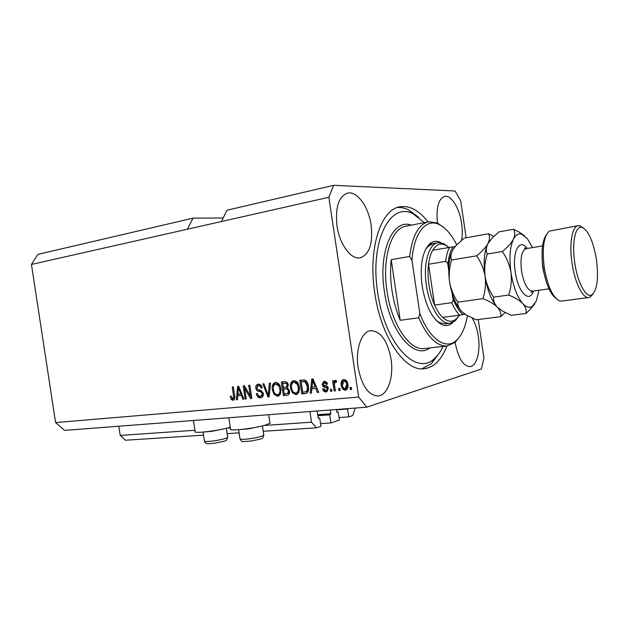 <?xml version="1.0" encoding="UTF-8"?>
<svg xmlns="http://www.w3.org/2000/svg" width="629" height="629" viewBox="0 0 629 629"><rect width="100%" height="100%" fill="white"/><g stroke="black" fill="none" stroke-linecap="round" stroke-linejoin="round"><path stroke-width="0.94" d="M339.031 417.562L348.757 416.878L352.806 415.502L355.188 408.064M336.468 409.864L347.578 409.015L348.757 416.878M336.429 409.628L347.578 409.015M336.861 412.16L338.213 412.066L337.168 412.396L336.759 411.838L336.413 409.51M320.538 423.639L330.862 422.94L339.401 420.046L338.213 412.066M317.849 415.714L329.651 414.849L330.862 422.94M317.81 415.462L329.651 414.849M330.665 414.519L330.374 409.974M318.274 418.183L319.705 418.081L318.604 418.434L318.172 417.86L317.142 410.989M263.221 431.29L316.434 427.83L320.939 426.305L319.705 418.081M118.802 426.218L120.202 435.433L125.486 440.237L203.552 435.166M227.14 433.633L239.122 432.854M263.96 425.495L311.512 422.201L316.434 427.83M120.202 435.433L194.943 430.267M227.289 428.027L230.332 427.822M309.916 411.539L311.512 422.201M461.544 240.239C462.488 235.23 462.504 229.609 461.607 223.381C459.532 208.246 451.308 194.801 444.672 196.405C438.413 198.858 436.015 207.743 437.485 223.075M371.11 225.127C368.633 206.878 357.13 190.713 347.562 193.103C338.654 196.452 335.123 207.35 336.987 225.787C339.534 244.367 351.092 259.879 360.142 257.859C369.42 254.501 373.076 243.588 371.11 225.127M391.034 359.025C387.543 340.808 380.852 331.349 370.976 330.642C361.706 331.161 355.165 349.15 358.145 367.603C361.738 385.742 368.295 395.209 377.809 395.995C387.661 395.68 393.966 377.148 391.034 359.025M455.144 342.349C458.101 357.83 463.007 365.929 469.871 366.644C476.68 366.385 480.682 351.312 478.299 336.263C477.175 328.959 475.139 322.913 472.198 318.109M230.238 427.193L229.506 427.413C218.405 430.881 191.931 433.924 195.116 431.4L193.465 420.486M228.814 417.774L230.489 428.876C226.99 431.604 255.107 428.475 266.138 424.874L269.975 423.191L269.88 422.554M428.074 221.864C419.024 210.361 409.66 205.337 399.965 206.792C380.789 209.221 367.831 249.029 374.774 292.996C380.946 337.081 404.958 371.645 424.032 368.775C433.931 367.493 441.542 359.906 446.873 346.005M223.201 217.988L193.032 218.153L187.332 229.239L328.865 197.262L358.679 397.056L366.778 407.175L481.397 369.019L483.945 358.09L478.244 319.524M187.332 229.239L31.45 264.447L37.779 254.407L193.032 218.153M221.479 221.526L226.99 210.228L333.684 185.311L328.865 197.262M466.16 237.786L460.703 200.832L455.081 190.996L333.684 185.311M31.45 264.447L55.572 422.578L64.606 430.385L366.778 407.175M244.665 388.439L246.246 398.912L245.168 399.014L243.187 385.868L244.335 385.75L250.303 395.838L248.722 385.31L249.807 385.207L251.797 398.416L250.633 398.519L244.665 388.439L245.766 388.172M263.307 393.62C263.527 395.617 262.914 396.946 261.467 397.607L260.54 397.803C258.291 397.827 256.891 396.435 256.333 393.644L257.403 393.369C257.835 395.295 258.834 396.254 260.398 396.239L261.051 396.105L262.207 393.77C261.64 392.252 260.626 391.497 259.179 391.497C257.403 391.301 256.27 390.177 255.783 388.124C255.555 386.19 256.16 384.924 257.583 384.335L258.299 384.185C260.327 384.107 261.617 385.325 262.151 387.841L261.074 388.117C260.721 386.465 259.887 385.671 258.566 385.734L257.992 385.852L256.884 388.046L257.426 389.359L261.184 390.593L263.307 393.62M270.525 383.14L269.149 396.86L267.993 396.962L262.796 383.91L263.936 383.792L268.276 395.35L269.361 383.258L270.525 383.14L270.061 387.786M277.656 396.27L274.142 394.446L272.357 389.949C271.681 386.473 272.514 384.028 274.857 382.613L275.588 382.456C278.639 382.864 280.416 385.042 280.935 388.966L280.55 393.919L278.537 396.073L277.656 396.27L278.796 395.956L275.282 394.139L274.142 394.446M295.968 394.627L292.359 392.787L290.535 388.227C289.859 384.736 290.708 382.259 293.083 380.804L293.877 380.631C297.006 381.04 298.83 383.242 299.349 387.22L298.94 392.244L296.912 394.407L295.968 394.627L297.085 394.312L293.491 392.48L292.359 392.787M339.825 388.47L340.132 390.475L338.897 390.593L338.599 388.58L339.825 388.47M347.884 384.461C348.419 386.953 347.853 388.793 346.186 389.988L345.345 390.2C342.915 389.854 341.539 388.187 341.217 385.192C340.698 382.691 341.295 380.875 343.002 379.735L343.756 379.554C346.162 379.861 347.538 381.488 347.884 384.461M233.005 400.272L231.275 399.501L230.198 396.419L231.228 396.152L232.824 398.747L233.729 397.67L232.258 386.953L233.312 386.851L234.648 395.704C235.152 397.78 234.774 399.266 233.508 400.17L233.673 400.099M55.572 422.578L358.679 397.056M311.827 388.84L311.449 393.054L310.215 393.164L311.795 379.02L312.951 378.902L318.699 392.402L317.456 392.52L315.829 388.47L311.827 388.84L315.829 388.47M328.338 388.4L326.883 391.718L325.964 391.938C324.242 391.977 323.125 390.979 322.598 388.942L323.778 388.651L325.83 390.483L326.388 390.35L327.166 388.761L326.75 387.873L325.523 387.417C323.809 387.322 322.661 386.379 322.095 384.586L323.51 381.63L324.344 381.441C325.964 381.323 327.025 382.204 327.536 384.075L326.357 384.374L324.603 382.888L323.982 383.022L323.275 384.272L323.778 385.074L325.224 385.53C326.883 385.624 327.921 386.583 328.338 388.4M331.546 389.225L331.845 391.222L330.626 391.332L330.327 389.335L331.546 389.225M334.573 385.616L335.359 390.908L334.141 391.018L332.615 380.82L333.834 380.702L334.078 382.33L335.013 380.443L336.499 380.82L336.256 382.322L335.178 382.275L334.479 383.517L334.573 385.616M351.336 387.417L351.635 389.445L350.384 389.555L350.086 387.535L351.336 387.417M308.438 386.269C309.114 389.461 308.438 391.82 306.425 393.337L301.834 393.919L299.781 380.223L304.79 379.979C306.96 381.221 308.179 383.32 308.438 386.269M289.497 390.986C289.804 392.944 289.277 394.289 287.917 395.028L283.372 395.578L281.344 382.062L284.74 381.717C286.596 381.551 287.775 382.589 288.279 384.83L287.477 387.794L289.497 390.986M237.754 395.72L237.447 399.706L236.339 399.8L237.644 386.418L238.69 386.316L243.958 399.116L242.841 399.218L241.347 395.382L237.754 395.72L242.307 395.106M233.886 399.973L232.455 399.195L231.275 399.501M232.455 399.195L231.967 398.346M231.228 396.16L230.198 396.419M234.224 398.393L234.806 397.795M234.806 397.394L233.729 397.67M311.465 392.842L310.215 393.164M311.324 392.858L312.55 381.889M312.723 380.364L312.888 378.91M318.612 392.197L317.456 392.52M318.557 392.205L317.614 389.854M312.448 383.069L311.976 387.197L315.192 386.89L312.589 380.403L312.448 383.069M313.494 380.168L312.589 380.403M316.23 386.607L315.192 386.89M323.699 388.667C324.234 390.68 325.35 391.67 327.056 391.623L325.964 391.938M327.135 390.137L328.259 388.455L327.166 388.761M328.259 388.455L327.843 387.566L326.75 387.873M327.843 387.566L326.616 387.11C324.902 387.016 323.762 386.072 323.196 384.288L322.095 384.586M323.196 384.288L324.383 381.441M327.528 384.052L326.357 384.374M327.45 384.075L325.696 382.589L324.603 382.888M325.696 382.589L324.367 382.919M331.813 391.01L330.626 391.332M331.719 391.018L331.452 389.233M335.328 390.695L334.141 391.018M335.226 390.703L333.732 380.718M335.737 380.427L335.171 382.039L334.078 382.33M351.603 389.233L350.384 389.555M351.454 389.241L351.186 387.433M341.217 385.192L342.294 384.885C342.616 387.865 343.984 389.532 346.398 389.886L345.345 390.2M342.294 384.885C341.806 382.55 342.318 380.773 343.843 379.554M346.343 388.4L347.719 384.366C347.554 382.29 346.65 381.08 345.022 380.726L343.835 381.04M343.945 381.025L342.451 385.066C342.616 387.149 343.52 388.368 345.156 388.73L346.65 384.673C346.477 382.589 345.58 381.378 343.945 381.025L345.022 380.726M347.719 384.366L346.65 384.673M340.1 390.263L338.897 390.593M339.974 390.279L339.707 388.478M306.567 393.274L305.159 393.62M306.276 393.306L301.834 393.919M302.95 393.605L300.929 380.105M306.339 391.663L308.414 389.461L308.367 386.064L305.922 381.331L301.189 381.709L302.761 392.213L305.953 391.765L307.306 389.768L307.251 386.363L304.813 381.63L301.189 381.709M304.287 381.221L303.17 381.512M305.922 381.331L304.813 381.63M308.367 386.064L307.251 386.363M308.414 389.461L307.306 389.768M293.491 392.48L292.516 390.868M291.667 387.928L290.535 388.227M291.612 387.48C291.085 384.366 291.864 382.078 293.932 380.624M297.069 392.693L297.525 392.567C299.231 391.419 299.821 389.563 299.302 386.992L298.35 383.949L295.245 381.937L293.9 382.251M294.12 382.22L293.491 382.361C291.707 383.525 291.109 385.451 291.691 388.14C292.06 391.065 293.405 392.7 295.716 393.031L296.401 392.873C298.107 391.725 298.704 389.862 298.177 387.291L297.226 384.248L294.12 382.22L295.245 381.937M298.35 383.949L297.226 384.248M299.302 386.992L298.177 387.291M286.753 395.271L283.372 395.578M284.505 395.271L284.3 393.896M283.585 389.147L283.349 387.566M288.184 384.343L285.715 383.053L282.72 383.525L282.507 381.945M289.277 389.996L286.8 388.651L283.561 389.154L284.269 393.896L287.626 393.416L288.349 391.104C287.964 389.422 287.076 388.706 285.668 388.95L283.561 389.154M288.184 393.306L289.521 391.167M287.138 386.984L288.334 385.624M282.72 383.525L283.325 387.566L286.447 387.142L287.17 385.168C286.777 383.604 285.912 382.998 284.583 383.344L282.72 383.525M288.286 384.877L287.17 385.168M287.579 386.843L286.447 387.142M289.466 390.806L288.349 391.104M288.75 393.109L287.626 393.416M275.282 394.139L274.59 393.062M273.45 389.658L272.357 389.949M273.324 387.645C273.238 385.215 274.024 383.486 275.683 382.448M280.18 386.104L276.972 383.737L275.62 384.06M278.781 394.352L281.069 390.232M275.832 384.028L275.25 384.154C273.489 385.294 272.9 387.197 273.481 389.862C273.843 392.755 275.156 394.367 277.413 394.697L278.042 394.556C279.732 393.44 280.314 391.6 279.795 389.036L278.867 386.033L275.832 384.028L276.972 383.737M280.007 385.734L278.867 386.033M280.904 388.746L279.795 389.036M269.173 396.647L267.993 396.962M269.141 396.647L268.591 395.264M269.33 395.067L268.276 395.35M257.827 394.666C258.653 396.679 259.942 397.622 261.695 397.497L260.54 397.803M261.821 395.9L263.37 394.328M263.284 393.487L262.207 393.77M262.977 392.425L257.465 389.398M256.86 387.849L255.783 388.124M256.876 387.205L258.417 384.177M261.845 386.67L259.722 385.443L258.566 385.734M259.722 385.443L258.385 385.758M246.214 398.731L245.168 399.014M244.783 388.415L244.398 385.868M251.364 395.555L250.303 395.838M251.765 398.22L250.633 398.519M251.749 398.141L250.373 395.814M237.463 399.509L236.339 399.8M237.888 395.68L238.037 394.139M238.674 387.653L238.784 386.544M243.887 398.943L242.841 399.218M242.314 395.138L241.347 395.382M238.265 390.255L237.872 394.155L240.765 393.888L238.375 387.731L238.265 390.255M239.185 387.527L238.375 387.731M241.701 393.644L240.765 393.888M224.537 428.695L212.555 431.227L204.936 431.919M260.202 426.407L248.762 428.789L240.915 429.505M452.943 322.386C449.428 325.877 445.434 326.467 440.953 324.163C431.864 318.305 425.589 305.592 422.138 286.038C419.771 266.342 422.09 252.441 429.12 244.351C432.666 240.986 436.589 240.427 440.882 242.668M433.2 243.549L428.011 246.364L425.322 249.917M424.331 222.595L413.481 214.096C390.585 200.596 369.396 241.009 377.699 292.587C384.791 344.354 416.846 377.243 434.859 358.129C438.036 355.22 440.787 351.32 443.099 346.43M439.278 353.066L431.455 363.578L421.894 368.83M391.993 290.512C393.636 301.33 396.372 311.261 400.217 320.295L391.207 259.683C390.153 269.409 390.412 279.685 391.993 290.512M460.334 335.807L455.097 342.388L447.172 345.974C436.825 346.422 427.343 337.042 418.741 317.826L400.217 320.295M391.207 259.683L409.636 256.467C412.302 235.686 418.67 224.113 428.742 221.73L437.407 223.036L443.972 227.588M418.741 317.826L419.81 313.281C429.403 339.212 445.78 350.251 456.3 340.493C461.733 335.548 465.436 327.277 467.402 315.672M456.717 244.791C451.512 234.468 445.639 227.698 439.113 224.49C426.163 217.941 413.638 233.005 411.971 260.5L409.636 256.467M419.81 313.281L411.971 260.5M397.379 207.499C401.098 207.24 404.856 208.05 408.638 209.913L418.71 217.382M435.968 320.145L439.317 322.583L445.112 323.88L450.089 323.251C440.858 324.823 429.434 307.18 426.399 285.401C422.979 263.685 428.821 243.635 438.138 242.66L443.602 243.549L448.147 246.827M448.831 247.401L445.308 245.027C440.379 242.833 436.18 244.563 432.705 250.24C430.668 253.794 429.285 258.464 428.546 264.243C427.759 270.722 427.901 277.648 428.97 285.016C430.087 292.383 431.966 299.074 434.592 305.073C436.982 310.419 439.671 314.524 442.659 317.386C447.636 321.891 452.172 322.433 456.269 318.997L459.304 315.2M458.643 316.245L455.066 320.924L450.089 323.251M455.026 246.71L453.084 246.843C450.246 250.94 448.532 257.025 447.95 265.108C447.856 263.229 447.077 261.986 445.631 261.381L428.546 264.243L434.592 305.073L451.74 302.675C452.951 301.676 453.328 300.253 452.888 298.421C455.781 306.024 459.194 311.402 463.109 314.571L465.02 314.178M447.95 265.108L448.697 270.14M452.141 293.389L452.888 298.421M463.109 314.571L459.689 315.153C456.748 312.243 454.107 308.084 451.74 302.675M442.659 317.386L459.689 315.153M432.705 250.24L453.084 246.843M555.942 298.382C550.021 293.704 545.72 283.427 543.024 267.553C541.058 251.797 542.182 240.844 546.42 234.696M578.082 225.654L549.306 231.126C543.692 236.315 542.009 248.384 544.25 267.349C547.56 286.179 552.663 297.344 559.558 300.859L561.744 301.071M574.733 262.686C577.516 282.728 586.189 298.508 591.834 294.828C597.204 290.142 598.745 278.482 596.465 259.84C593.304 241.308 588.461 230.473 581.943 227.336C575.441 225.253 571.643 242.692 574.733 262.686M593.029 293.916L590.214 297.053L588.775 297.509C582.816 298.657 574.757 282.531 572.028 263.087C569.056 243.675 572.17 226.063 578.232 225.63L579.749 225.693L583.193 227.816M476.625 255.83C480.933 262.002 483.764 268.866 485.108 276.422C486.005 284.049 485.281 291.455 482.946 298.641C489.126 301.087 493.907 303.909 497.272 307.101C500.149 310.309 501.313 313.501 500.755 316.67L476.137 319.791L466.152 314.917L462.048 311.795C458.997 308.69 457.59 305.474 457.818 302.156C453.627 296.007 450.883 289.246 449.578 281.878C448.689 274.448 449.358 267.16 451.583 260.021C450.403 257.041 450.836 253.636 452.872 249.799L455.899 245.68L464.068 238.163L488.521 233.752C489.967 236.504 489.763 239.814 487.915 243.698C485.643 247.629 481.885 251.671 476.625 255.83L451.583 260.021M482.946 298.641L457.818 302.156M500.755 316.67L505.166 312.566M493.804 236.37L488.521 233.752M488.356 242.928L487.915 243.698C484.196 251.388 483.261 262.293 485.108 276.422C487.42 290.488 491.477 300.717 497.272 307.101L498.168 307.958M452.872 249.799C448.878 257.371 447.777 268.072 449.578 281.878C451.858 295.63 456.017 305.6 462.048 311.795L462.299 312.031M532.551 247.598L527.228 238.462L521.881 234.287C518.524 233.194 515.694 234.853 513.406 239.264C511.235 243.226 507.524 247.315 502.264 251.529C506.691 257.78 509.592 264.754 510.968 272.451C511.872 280.196 511.11 287.728 508.68 295.048C514.876 297.541 519.617 300.426 522.888 303.689C525.663 306.968 526.677 310.231 525.923 313.47L511.228 315.341L502.367 311.001L497.272 307.101C494.363 303.901 493.152 300.583 493.647 297.147C489.299 290.881 486.445 283.978 485.108 276.422C484.212 268.827 484.935 261.365 487.286 254.037C485.824 251.034 486.036 247.59 487.915 243.698L491.666 238.564L498.923 231.881L513.523 229.247C515.167 232.007 515.127 235.348 513.406 239.264C509.891 247.032 509.081 258.087 510.968 272.451C513.303 286.745 517.274 297.163 522.888 303.689C526.371 307.329 529.563 308.179 532.48 306.237L536.403 300.827L538.935 290.236M525.923 313.47L530.506 309.122L534.76 303.878M524.5 235.749L519.161 232.117L513.523 229.247M508.68 295.048L493.647 297.147M502.264 251.529L487.286 254.037M317.7 414.708L330.933 413.725M234.641 395.649L233.603 395.908M314.657 382.919L313.667 383.179M326.616 387.11L325.523 387.417M285.715 383.053L284.583 383.344M286.8 388.651L285.668 388.95M269.542 392.905L268.434 393.196M260.335 391.199L259.179 391.497M240.262 390.145L239.358 390.365M203.088 432.092L204.409 440.858C204.228 441.715 207.428 441.707 214.009 440.858C221.502 439.687 226.063 438.531 227.706 437.383L227.651 437.006M238.643 429.701L239.987 438.633C239.783 439.569 243.203 439.585 250.248 438.68C257.662 437.532 262.183 436.377 263.81 435.213L263.748 434.796M428.38 221.801L406.114 226.149C391.442 227.879 381.779 258.181 387.008 291.274C391.639 324.478 409.731 350.872 424.292 348.545L424.709 348.497M429.874 347.916C414.472 360.205 389.964 332.23 384.413 291.659C377.974 251.6 393.015 218.098 411.248 225.143M445.631 261.381C446.323 255.547 447.659 250.837 449.641 247.26M533.51 290.999C529.516 303.776 517.974 292.399 515.23 271.877C511.959 251.592 519.633 237.565 527.141 248.494M526.253 248.644L524.72 247.834C524.169 248.172 524.657 248.447 526.19 248.652C521.661 250.554 520.097 257.984 521.504 270.95C523.902 283.789 527.55 290.519 532.449 291.148L532.551 291.133M545.107 277.79L542.701 267.695L542.096 257.638M399.478 206.894L399.965 206.792M268.701 414.708L269.975 423.191M326.388 390.35L327.481 390.043M323.51 381.63L324.108 381.473M343.002 379.735L343.552 379.586M345.573 388.62L346.65 388.313M305.953 391.765L307.07 391.458M293.083 380.804L293.609 380.663M296.401 392.873L297.525 392.567M286.281 387.205L287.414 386.914M287.406 393.518L288.538 393.211M274.857 382.613L275.321 382.495M278.042 394.556L279.182 394.249M261.051 396.105L262.207 395.798M257.583 384.335L258.055 384.217M226.338 428.27L227.706 437.383C225.74 441.527 228.681 440.158 214.819 443.162C207.295 444.027 207.995 443.626 206.619 443.461C205.942 443.571 205.219 442.824 204.464 441.22M262.411 425.888L263.81 435.213C262.128 439.364 264.109 438.224 250.987 441.055C239.476 441.841 242.519 442.045 240.05 439.042M428.011 246.364L429.12 244.351M434.859 358.129L431.455 363.578M447.172 345.974L424.756 348.497M456.3 340.493L455.097 342.388M439.113 224.49L437.407 223.036M413.481 214.096L408.638 209.913M439.317 322.583L440.953 324.163M456.269 318.997L455.066 320.924M437.902 242.7L429.198 244.272M445.308 245.027L443.602 243.549M591.834 294.828L590.214 297.053M588.775 297.509L561.571 301.094M548.975 288.829L532.449 291.148C531.301 291.502 530.915 291.942 531.293 292.454L532.637 291.117M532.48 306.237L530.506 309.122M521.881 234.287L519.153 232.117M542.56 245.923L526.19 248.652M581.943 227.336L579.749 225.693"/></g></svg>
